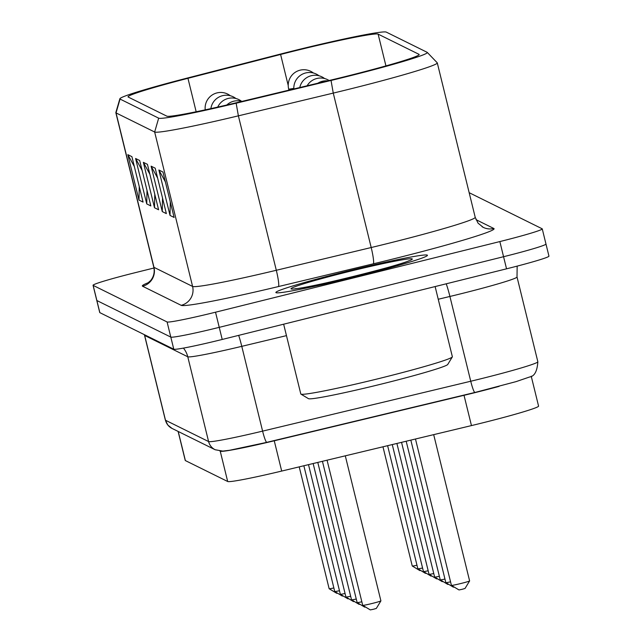 <?xml version="1.0" encoding="UTF-8"?>
<svg xmlns="http://www.w3.org/2000/svg" width="642" height="642" viewBox="0 0 642 642"><rect width="100%" height="100%" fill="white"/><g stroke="black" fill="none" stroke-linecap="round" stroke-linejoin="round"><path stroke-width="0.96" d="M433.687 434.642L469.615 580.906A9.365 0.441 166.2 0 1 469.607 580.93A9.365 0.441 166.2 0 1 461.133 583.442A9.365 0.441 166.2 0 1 451.438 585.392A9.365 0.441 166.2 0 1 451.422 585.368L415.47 439.008M451.438 585.392L458.982 589.942L462.208 589.292L465.033 588.457L469.607 580.93M450.556 581.837A9.365 0.441 166.2 0 1 445.845 582.623A9.365 0.441 166.2 0 1 445.829 582.607L453.38 587.173L454.215 587.069M444.962 579.068A9.365 0.441 166.2 0 1 440.243 579.854A9.365 0.441 166.2 0 1 440.227 579.838L406.185 441.231M440.243 579.854L447.787 584.413L448.622 584.3M439.361 576.299A9.365 0.441 166.2 0 1 434.65 577.086A9.365 0.441 166.2 0 1 434.634 577.07L442.194 581.644L443.028 581.532M433.767 573.539A9.365 0.441 166.2 0 1 429.057 574.317A9.365 0.441 166.2 0 1 429.041 574.301L436.592 578.875L437.427 578.763M428.174 570.77A9.365 0.441 166.2 0 1 423.455 571.549A9.365 0.441 166.2 0 1 423.439 571.532L430.999 576.107L431.833 575.994M422.572 568.001A9.365 0.441 166.2 0 1 417.862 568.78A9.365 0.441 166.2 0 1 417.846 568.764L425.405 573.338L426.24 573.226M416.979 565.233A9.365 0.441 166.2 0 1 412.268 566.011A9.365 0.441 166.2 0 1 412.252 565.995L382.969 446.8M412.268 566.011L419.804 570.569L420.638 570.457M380.915 600.856A9.365 0.441 166.2 0 1 380.907 600.88A9.365 0.441 166.2 0 1 372.432 603.4A9.365 0.441 166.2 0 1 362.738 605.342A9.365 0.441 166.2 0 1 362.722 605.326L370.282 609.9L373.508 609.25L376.332 608.415L380.907 600.88L345.292 455.828M361.855 601.795A9.365 0.441 166.2 0 1 357.145 602.573A9.365 0.441 166.2 0 1 357.129 602.557L322.428 461.309M357.145 602.573L364.68 607.131L365.515 607.027M356.262 599.026A9.365 0.441 166.2 0 1 351.543 599.813A9.365 0.441 166.2 0 1 351.527 599.788L317.79 462.425M351.543 599.813L359.087 604.363L359.921 604.258M350.66 596.258A9.365 0.441 166.2 0 1 345.95 597.044A9.365 0.441 166.2 0 1 345.934 597.028L313.144 463.532M345.95 597.044L353.493 601.594L354.32 601.49M345.067 593.489A9.365 0.441 166.2 0 1 340.356 594.275A9.365 0.441 166.2 0 1 340.34 594.259L308.505 464.647M340.356 594.275L347.892 598.826L348.726 598.721M339.474 590.72A9.365 0.441 166.2 0 1 334.755 591.507A9.365 0.441 166.2 0 1 334.739 591.491L303.859 465.763M334.755 591.507L342.298 596.065L343.133 595.953M333.872 587.952A9.365 0.441 166.2 0 1 329.161 588.738A9.365 0.441 166.2 0 1 329.145 588.722L299.22 466.87M329.161 588.738L336.697 593.296L337.531 593.184M534.754 248.302A46.826 2.207 166.2 0 1 503.569 256.712A46.826 2.207 -13.8 0 0 534.754 248.302A46.826 2.207 -13.8 0 0 545.973 244.032A46.826 2.207 166.2 0 1 534.754 248.302M93.05 285.289L96.773 300.432A46.826 2.207 -13.8 0 0 96.87 300.536A46.826 2.207 166.2 0 1 96.773 300.432L99.743 312.542A46.826 2.207 -13.8 0 0 99.847 312.646L173.781 349.216A46.826 2.207 -13.8 0 0 189.238 346.985A46.826 2.207 -13.8 0 0 222.212 339.457L506.538 268.821A46.826 2.207 -13.8 0 0 537.723 260.411A46.826 2.207 -13.8 0 0 548.95 256.142L542.257 228.889A46.826 2.207 166.2 0 1 531.03 233.158A46.826 2.207 166.2 0 1 499.845 241.569L215.519 312.205A46.826 2.207 166.2 0 1 182.545 319.732A46.826 2.207 166.2 0 1 167.089 321.963L93.154 285.393A46.826 2.207 166.2 0 1 93.05 285.289A46.826 2.207 166.2 0 1 104.277 281.019A46.826 2.207 166.2 0 1 135.462 272.609L153.96 268.011M186.26 334.867A46.826 2.207 166.2 0 1 170.804 337.098A46.826 2.207 -13.8 0 0 186.26 334.867A46.826 2.207 -13.8 0 0 219.243 327.348A46.826 2.207 166.2 0 1 186.26 334.867M99.847 312.646L96.87 300.536L170.804 337.098L96.87 300.536L93.154 285.393M222.212 339.457L219.243 327.348L503.569 256.712L219.243 327.348L215.519 312.205M178.115 431.424L185.241 460.442A62.434 2.937 -13.8 0 0 185.377 460.579L227.685 481.5A62.434 2.937 -13.8 0 0 281.694 471.067L471.461 425.59A62.434 2.937 -13.8 0 0 538.574 406.097L531.223 376.18M219.957 451.077L220.246 451.222A62.434 2.937 -13.8 0 0 274.254 440.789L464.022 395.312A62.434 2.937 -13.8 0 0 499.115 386.372M346.552 271.381A78.035 3.675 166.2 0 1 427.444 255.291A78.035 3.675 166.2 0 1 356.767 276.437A78.035 3.675 166.2 0 1 275.875 292.519A78.035 3.675 166.2 0 1 346.552 271.381A78.035 3.675 166.2 0 1 427.444 255.291A78.035 3.675 166.2 0 1 356.767 276.437A78.035 3.675 166.2 0 1 275.875 292.519A78.035 3.675 166.2 0 1 346.552 271.381M469.166 192.688L542.153 228.785A46.826 2.207 166.2 0 1 542.257 228.889M158.67 118.16L120.054 99.061A89.559 4.221 166.2 0 1 119.869 98.748A89.559 4.221 166.2 0 1 185.995 78.396L278.644 54.546A89.559 4.221 166.2 0 1 386.267 32.1L427.115 52.299A89.559 4.221 166.2 0 1 427.251 52.395A89.559 4.221 166.2 0 1 331.039 80.459L236.152 103.201A89.559 4.221 166.2 0 1 158.67 118.16L154.658 132.011A96.765 4.558 -13.8 0 0 238.383 115.841L333.262 93.098A96.765 4.558 -13.8 0 0 437.282 62.892A96.765 4.558 -13.8 0 0 437.218 62.78L427.251 52.395M120.054 99.061L116.041 112.912L154.658 132.011L192.592 286.436L153.976 267.337L116.041 112.912A96.765 4.558 -13.8 0 1 115.841 112.695A96.765 4.558 -13.8 0 1 115.841 112.567L119.869 98.748M162.956 172.024L174.11 217.445L170.026 215.423L158.871 170.002L162.956 172.024M155.195 168.188L166.35 213.609L162.266 211.587L151.111 166.166L155.195 168.188M147.435 164.344L158.59 209.765L154.505 207.751L143.351 162.33L147.435 164.344M139.675 160.508L150.83 205.93L146.745 203.907L135.59 158.486L139.675 160.508M131.915 156.672L143.07 202.094L138.985 200.071L127.83 154.65L131.915 156.672M128.191 97.038L166.808 116.138A81.157 3.82 -13.8 0 0 237.026 102.584L331.906 79.841A81.157 3.82 -13.8 0 0 419.154 54.498A81.157 3.82 -13.8 0 0 418.977 54.321L378.13 34.122A81.157 3.82 -13.8 0 0 280.602 54.466L187.954 78.308A81.157 3.82 -13.8 0 0 128.023 96.862A81.157 3.82 -13.8 0 0 128.191 97.038M134.33 166.511L127.83 154.65M138.985 200.071L139.25 186.533M142.091 170.347L135.59 158.486M146.745 203.907L147.01 190.369M149.851 174.183L143.351 162.33M154.505 207.751L154.77 194.213M157.611 178.019L151.111 166.166M162.266 211.587L162.53 198.049M165.371 181.863L158.871 170.002M170.026 215.423L170.29 201.885M435.124 286.565L452.361 356.735A78.035 3.675 166.2 0 1 452.321 356.92A78.035 3.675 166.2 0 1 381.677 377.873A78.035 3.675 166.2 0 1 300.913 394.108A78.035 3.675 166.2 0 1 300.793 393.963L283.652 324.194M300.913 394.108L308.457 398.666A71.792 3.379 -13.8 0 0 382.76 383.731A71.792 3.379 -13.8 0 0 447.747 364.455L452.321 356.92M313.408 73.003A15.609 15.609 0 0 0 288.675 89.053A15.609 0.738 -13.8 0 0 288.707 89.086A15.609 0.738 -13.8 0 0 293.819 88.347M499.845 241.569L506.538 268.821M167.089 321.963L173.781 349.216M172.056 428.431A12.487 12.455 -63.7 0 1 165.492 420.245A62.434 2.937 166.2 0 1 165.363 420.109L167.851 425.092L172.056 428.431L215.158 449.745L222.83 451.109L229.74 450.251L266.807 442.354A12.487 1.477 76.5 0 0 266.879 442.322L474.871 392.471M446.246 283.804A21.852 2.584 -103.5 0 1 449.914 296.46L470.738 381.244L262.602 431.127A62.434 2.937 166.2 0 1 208.594 441.56A12.487 12.455 116.3 0 0 215.158 449.745M238.68 335.365A21.852 2.584 -103.5 0 1 241.777 346.343L262.602 431.127A12.487 1.477 76.5 0 0 265.09 439.425A12.487 1.477 76.5 0 0 266.807 442.354L474.944 392.471A12.487 1.477 76.5 0 0 475.008 392.439A49.948 2.351 -13.8 0 0 483.458 390.376M473.218 389.542A12.487 1.477 76.5 0 0 474.944 392.471L516.032 381.637L529.61 376.99C534.473 376.332 537.218 371.253 537.844 361.751A62.434 2.937 166.2 0 1 481.299 378.668A62.434 2.937 166.2 0 1 470.738 381.244A12.487 1.477 76.5 0 0 473.218 389.542M438.245 299.252L449.914 296.46A62.434 2.937 -13.8 0 0 460.474 293.884A62.434 2.937 -13.8 0 0 517.019 276.967L537.844 361.751M183.419 348.1A21.852 21.796 -63.7 0 1 187.769 356.775A62.434 2.937 -13.8 0 0 241.777 346.343L286.46 335.638M144.362 334.667L144.538 335.317A62.434 2.937 -13.8 0 0 144.667 335.453L187.769 356.775L208.594 441.56L165.492 420.245L144.667 335.453A21.852 21.796 -63.7 0 0 144.474 334.715M178.227 431.48L185.377 460.579M220.246 451.222L227.685 481.5M274.254 440.789L281.694 471.067M464.022 395.312L471.461 425.59M147.564 283.234L150.653 280.562C153.823 276.542 154.858 272.064 153.767 267.128A96.765 4.558 166.2 0 0 153.976 267.337A15.609 15.568 -63.7 0 1 142.572 286.236L181.188 305.335A112.374 5.296 -13.8 0 0 278.411 286.565L373.291 263.822A112.374 5.296 -13.8 0 0 392.31 259.183A112.374 5.296 -13.8 0 0 493.85 228.496L475.995 219.66M493.85 228.496A15.609 15.568 -63.7 0 1 482.07 226.714M483.209 227.34L478.057 223.151L475.216 217.325A96.765 4.558 166.2 0 1 387.575 243.535A96.765 4.558 166.2 0 1 371.196 247.531L333.262 93.098L331.039 80.459M373.291 263.822A15.609 1.846 76.5 0 0 373.347 258.574A15.609 1.846 76.5 0 0 371.196 247.531L276.309 270.274L238.383 115.841L236.152 103.201M278.411 286.565A15.609 1.846 76.5 0 0 278.467 281.316A15.609 1.846 76.5 0 0 276.309 270.274A96.765 4.558 166.2 0 1 192.592 286.436A15.609 15.568 116.3 0 1 181.188 305.335M419.082 54.739L418.977 54.321M148.503 282.608A112.374 5.296 -13.8 0 0 142.572 286.236M385.938 65.901L378.13 34.122M288.226 85.498L280.602 54.466M196.163 111.748L187.954 78.308M291.163 288.94A62.434 2.937 -13.8 0 0 355.74 275.932A62.434 2.937 -13.8 0 0 412.156 258.878A62.434 2.937 -13.8 0 0 347.571 271.887A62.434 2.937 -13.8 0 0 291.163 288.94M410.832 440.123L445.829 582.607M401.547 442.346L434.634 577.07M327.653 80.86A15.609 15.609 0 0 0 317.886 83.203M396.9 443.462L429.041 574.301M329.081 80.515A15.609 15.609 0 0 0 307.133 85.779M392.254 444.569L423.439 571.532M324.603 78.541A15.609 15.609 0 0 0 299.774 87.545M387.616 445.684L417.846 568.764M319.002 75.772A15.609 15.609 0 0 0 293.843 88.965M288.675 89.053L288.94 90.137M327.075 460.194L362.722 605.326M241.962 101.396A15.609 15.609 0 0 0 226.811 104.991M241.496 101.267A15.609 15.609 0 0 0 217.734 107.078M235.895 98.499A15.609 15.609 0 0 0 210.873 108.61M230.301 95.73A15.609 15.609 0 0 0 205.223 109.846M517.155 266.125L517.019 276.967M144.538 335.317L165.363 420.109M475.216 217.325L437.282 62.892M153.767 267.128L115.841 112.695M407.863 261.27L408.553 260.853C405.214 263.99 308.441 288.475 295.192 288.699L296.002 288.748"/></g></svg>
